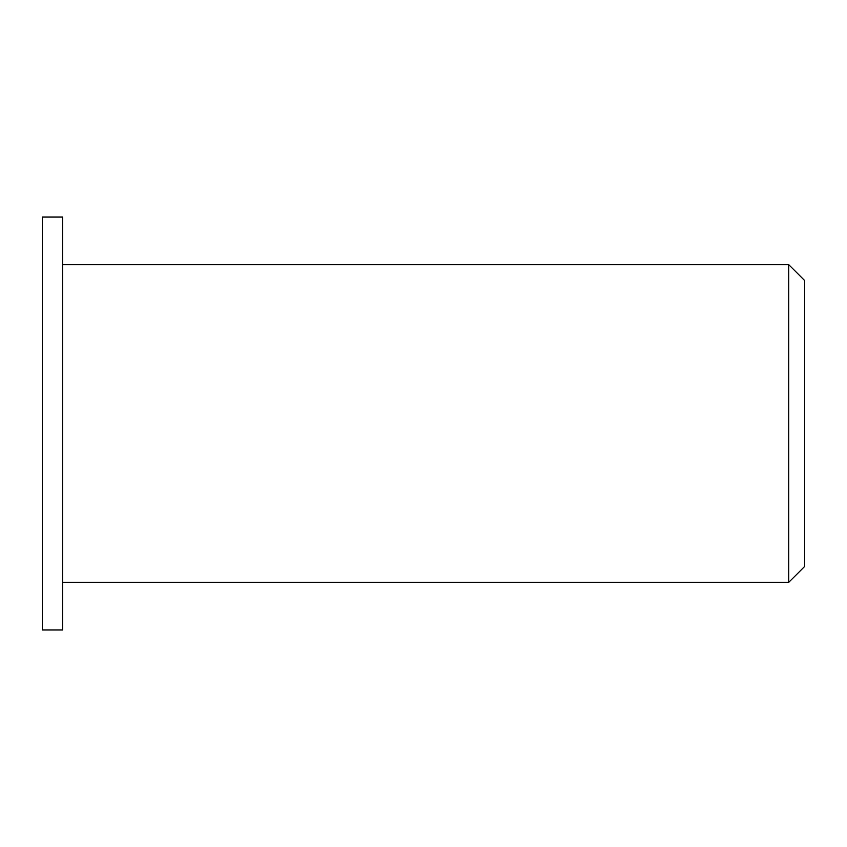 <?xml version="1.0" encoding="UTF-8"?>
<svg xmlns="http://www.w3.org/2000/svg" width="847" height="847" viewBox="0 0 847 847"><rect width="100%" height="100%" fill="white"/><g stroke="black" fill="none" stroke-linecap="round" stroke-linejoin="round"><path stroke-width="1.27" d="M804.65 423.5L804.65 280.569L788.769 264.688L788.769 582.312L804.65 566.431L804.65 423.5M62.678 423.5L62.678 217.044L42.35 217.044L42.35 629.956L62.678 629.956L62.678 423.5M62.678 582.312L788.769 582.312M62.678 264.688L788.769 264.688"/></g></svg>
